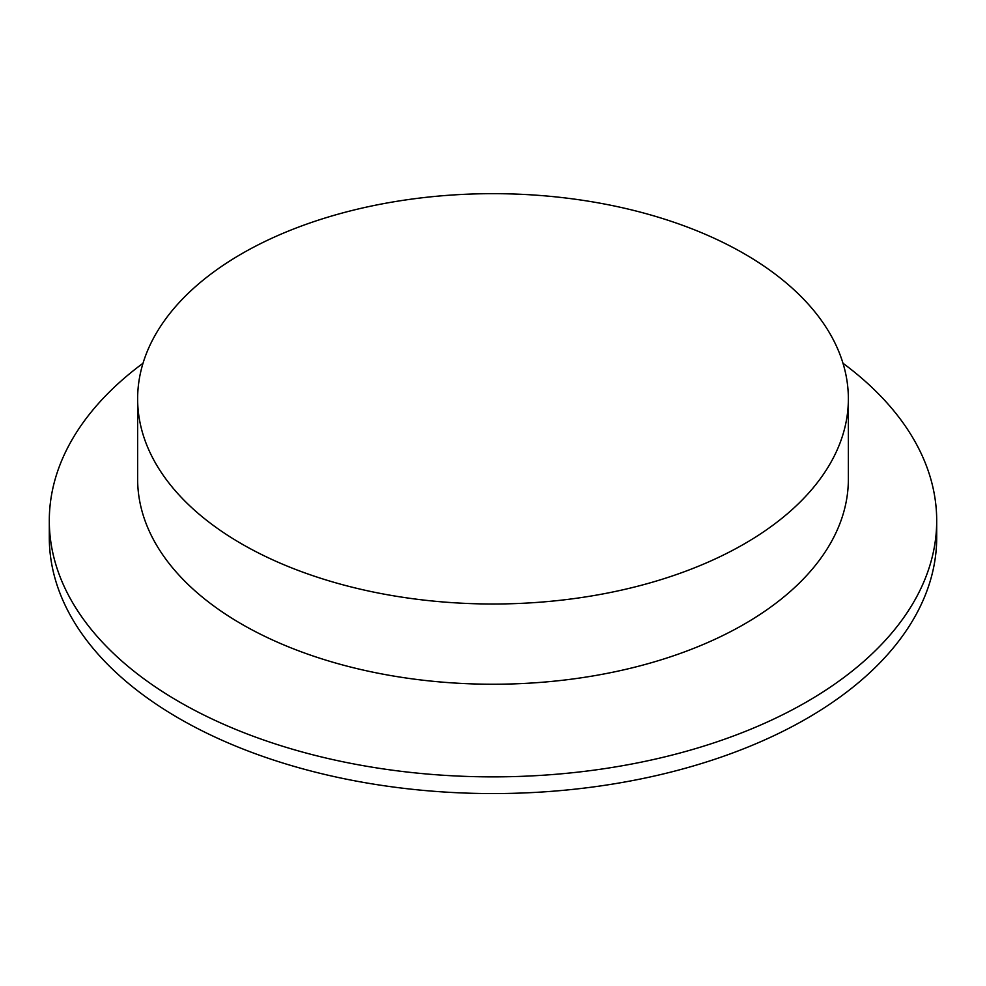 <?xml version="1.0" encoding="UTF-8"?>
<svg xmlns="http://www.w3.org/2000/svg" width="986" height="986" viewBox="0 0 986 986"><rect width="100%" height="100%" fill="white"/><g stroke="black" fill="none" stroke-linecap="round" stroke-linejoin="round"><path stroke-width="1.48" d="M241.718 543.915A355.367 205.174 0 0 0 628.994 588.383A355.367 205.174 0 0 0 848.367 398.837A355.367 205.174 0 0 0 493 193.663A355.367 205.174 0 0 0 137.633 398.837A355.367 205.174 0 0 0 241.718 543.915M842.981 363.242A443.7 256.163 180 0 1 936.7 520.707L936.7 537.407A443.7 256.163 180 0 1 662.802 774.072A443.7 256.163 180 0 1 179.255 718.535A443.7 256.163 180 0 1 49.3 537.407L49.3 520.707A443.7 256.163 180 0 1 143.019 363.242M936.7 520.707A443.7 256.163 180 0 1 493 776.869A443.7 256.163 180 0 1 49.3 520.707M137.633 398.837L137.633 479.073A355.367 205.174 0 0 0 493 684.235A355.367 205.174 0 0 0 848.367 479.073L848.367 398.837"/></g></svg>

